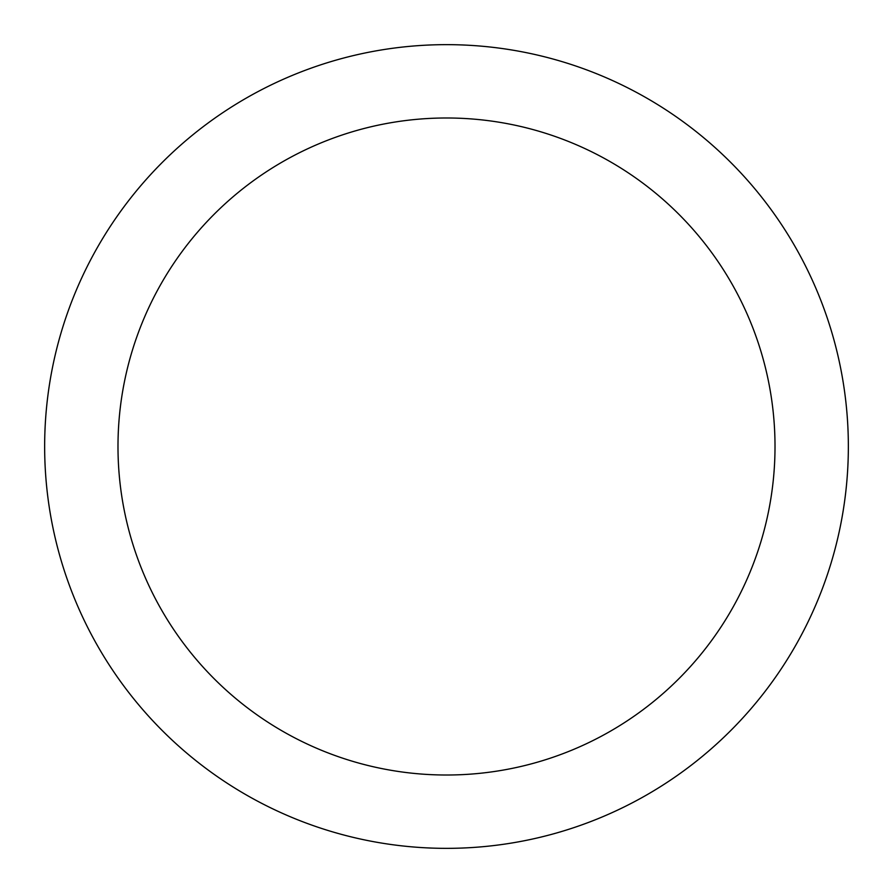<?xml version="1.0" encoding="UTF-8"?>
<svg xmlns="http://www.w3.org/2000/svg" width="893" height="893" viewBox="0 0 893 893"><rect width="100%" height="100%" fill="white"/><g stroke="black" fill="none" stroke-linecap="round" stroke-linejoin="round"><path stroke-width="1.34" d="M848.35 446.5A401.85 401.85 0 0 1 446.5 848.35A401.85 401.85 0 0 1 44.65 446.5A401.85 401.85 0 0 1 446.5 44.65A401.85 401.85 0 0 1 848.35 446.5M775.012 446.5A328.512 328.512 0 0 0 446.5 117.988A328.512 328.512 0 0 0 117.988 446.5A328.512 328.512 0 0 0 446.5 775.012A328.512 328.512 0 0 0 775.012 446.5"/></g></svg>
